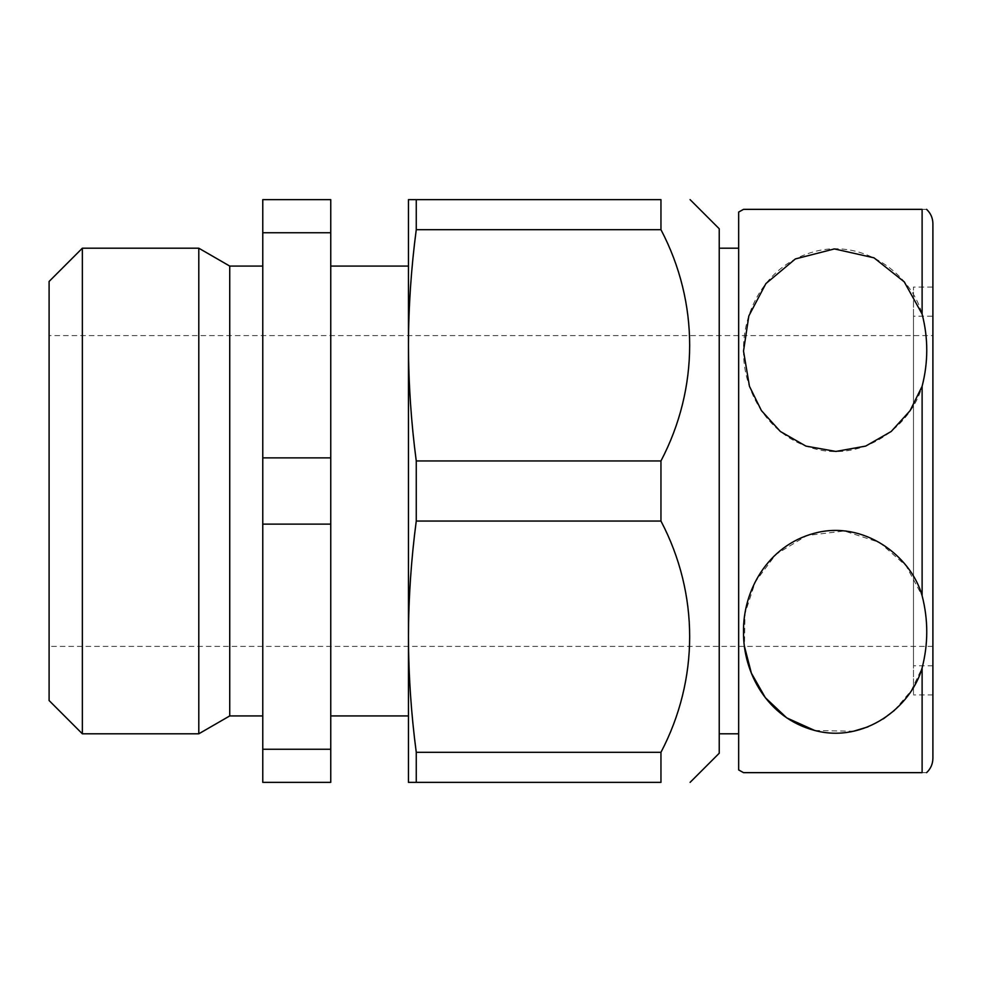 <?xml version="1.0" encoding="UTF-8"?>
<svg xmlns="http://www.w3.org/2000/svg" width="982" height="982" viewBox="0 0 982 982"><rect width="100%" height="100%" fill="white"/><g stroke="black" fill="none" stroke-linecap="round" stroke-linejoin="round"><path stroke-width="0.74" stroke-dasharray="4.91 3.68" d="M894.418 710.379L911.198 690.641L922.11 667.944C928.309 643.861 928.309 619.777 922.11 595.706L906.141 565.865L879.614 542.481L844.324 530.98L806.922 535.534L775.927 554.376L755.281 581.896L744.994 613.529L744.454 646.389M814.741 730.485L853.493 731.246M867.941 726.876L883.297 718.898M738.66 769.937L738.66 212.063M922.11 209.35L743.521 209.35L922.11 209.35C928.309 209.35 928.309 209.35 922.11 209.35L922.11 314.056C910.952 274.359 863.927 238.528 814.999 251.453C767.065 263.974 743.018 309.563 743.521 350.108C742.846 390.406 767.04 436.229 814.508 448.774C863.473 462.056 910.928 426.188 922.11 386.294C928.309 362.211 928.309 338.127 922.11 314.056M922.11 772.65L743.521 772.65L922.11 772.65C928.309 772.65 928.309 772.65 922.11 772.65L922.11 667.944M416.258 752.31C411.163 713.767 408.561 675.223 408.451 636.68C408.561 598.136 411.163 559.593 416.258 521.049L660.96 521.049C699.098 593.803 699.368 679.139 660.96 752.31L416.258 752.31L416.258 782.359L660.96 782.359L660.96 752.31M330.75 491L330.75 266.073L330.75 491M330.75 524.118L262.771 524.118L262.771 782.359L330.75 782.359L330.75 199.641L262.771 199.641L262.771 232.746L330.75 232.746M262.771 524.118L262.771 457.882L330.75 457.882M262.771 457.882L262.771 232.746M262.771 491L262.771 266.073L262.771 491M262.771 749.254L330.75 749.254M229.739 715.927L229.739 266.073M198.794 733.799L198.794 248.201M82.353 733.799L82.353 248.201M49.1 700.547L49.1 281.453M49.1 335.611L49.1 646.389L49.1 335.611L932.9 335.611L932.9 646.389L932.9 335.611M913.481 316.179L913.481 665.821L913.481 316.179L932.9 316.179L932.9 665.821L932.9 316.179M416.258 521.049L416.258 460.951C411.163 422.407 408.561 383.864 408.451 345.32L408.451 782.359L416.258 782.359M416.258 229.69L416.258 199.641L408.451 199.641L408.451 345.32C408.561 306.777 411.163 268.233 416.258 229.69L660.96 229.69C699.098 302.444 699.368 387.78 660.96 460.951L416.258 460.951M416.258 199.641L660.96 199.641L660.96 229.69M660.96 521.049L660.96 460.951M719.229 753.231L719.229 228.769M932.9 287.051L932.9 694.949L932.9 287.051L913.481 287.051L913.481 694.949L913.481 287.051M932.9 758.325L932.9 223.675M738.66 491L738.66 248.201L738.66 491M719.229 491L719.229 248.201L719.229 491M408.451 491L408.451 266.073L408.451 491M922.11 595.706L922.11 386.294M932.9 665.821L913.481 665.821M932.9 646.389L49.1 646.389M932.9 694.949L913.481 694.949"/><path stroke-width="1.47" d="M744.454 646.389L751.365 673.112L765.346 697.686L786.754 717.891L814.741 730.485M853.493 731.246L867.941 726.876M883.297 718.898L894.418 710.379M743.521 209.35L738.66 212.063L738.66 769.937L743.521 772.65M749.45 386.294L743.521 351.077L748.836 315.922L765.886 283.614L795.371 258.941L834.405 248.925L873.992 257.824L904.25 281.859L922.11 314.056C928.309 338.139 928.309 362.223 922.11 386.294L910.081 410.685L891.19 431.491L865.707 446.086L835.842 451.438L805.903 446.098L780.371 431.491L761.443 410.623L749.45 386.294M922.11 209.35L743.521 209.35L922.11 209.35C928.309 209.35 928.309 209.35 922.11 209.35L922.11 314.056M922.11 772.65L743.521 772.65L922.11 772.65C928.309 772.65 928.309 772.65 922.11 772.65L922.11 667.944C910.952 707.641 863.927 743.472 814.999 730.547C767.065 718.026 743.018 672.437 743.521 631.892C742.846 591.594 767.04 545.771 814.508 533.226C863.473 519.944 910.928 555.812 922.11 595.706C928.309 619.789 928.309 643.873 922.11 667.944M416.258 782.359L408.451 782.359L408.451 636.68C408.561 675.223 411.163 713.767 416.258 752.31L416.258 782.359L660.96 782.359C699.233 782.359 699.233 782.359 660.96 782.359C699.233 782.359 699.233 782.359 660.96 782.359L660.96 752.31C699.098 679.556 699.368 594.22 660.96 521.049L416.258 521.049C411.163 559.593 408.561 598.136 408.451 636.68L408.451 345.32C408.561 383.864 411.163 422.407 416.258 460.951L660.96 460.951C699.098 388.197 699.368 302.861 660.96 229.69L416.258 229.69C411.163 268.233 408.561 306.777 408.451 345.32L408.451 199.641L660.96 199.641C699.233 199.641 699.233 199.641 660.96 199.641C699.233 199.641 699.233 199.641 660.96 199.641L660.96 229.69M416.258 752.31L660.96 752.31M262.771 749.254L262.771 199.641L330.75 199.641L330.75 782.359L262.771 782.359L262.771 749.254L330.75 749.254M262.771 266.073L229.739 266.073L229.739 715.927L198.794 733.799L82.353 733.799L82.353 248.201L198.794 248.201L198.794 733.799M82.353 248.201L49.1 281.453L49.1 700.547L82.353 733.799M262.771 524.118L330.75 524.118M262.771 457.882L330.75 457.882M262.771 232.746L330.75 232.746M416.258 199.641L416.258 229.69M660.96 460.951L660.96 521.049M416.258 460.951L416.258 521.049M690.101 199.641L719.229 228.769L719.229 753.231L690.101 782.359M926.591 209.35C930.703 213.241 932.802 218.016 932.9 223.675L932.9 758.325C932.802 763.984 930.703 768.759 926.591 772.65M922.11 386.294L922.11 595.706M262.771 715.927L229.739 715.927M229.739 266.073L198.794 248.201M738.66 248.201L719.229 248.201M738.66 733.799L719.229 733.799M408.451 266.073L330.75 266.073M408.451 715.927L330.75 715.927"/></g></svg>
